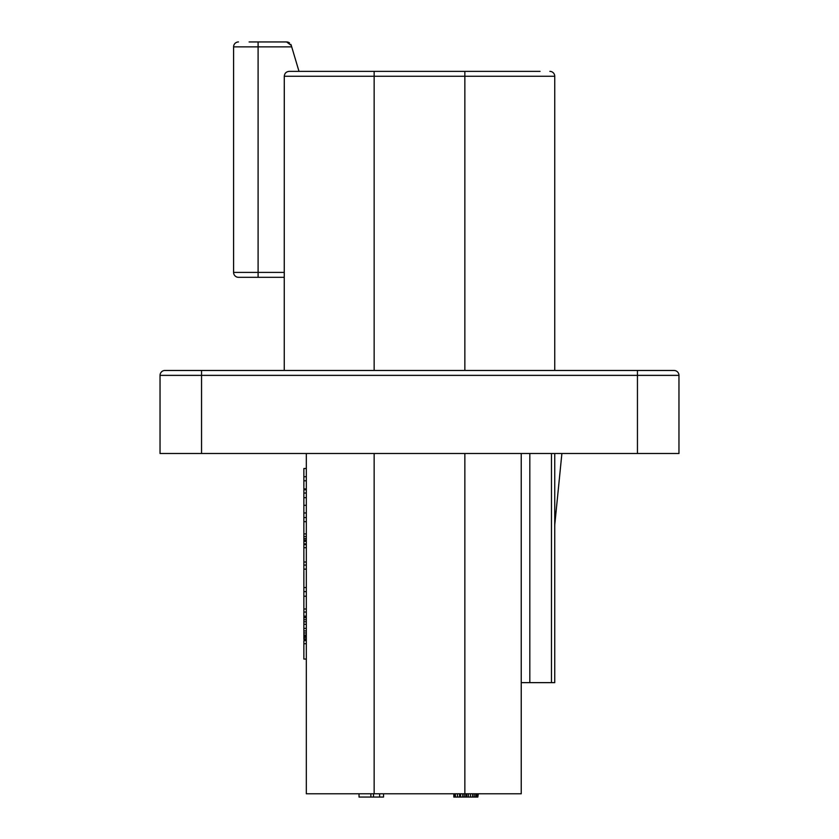 <?xml version="1.0" encoding="UTF-8"?>
<svg xmlns="http://www.w3.org/2000/svg" width="839" height="839" viewBox="0 0 839 839"><rect width="100%" height="100%" fill="white"/><g stroke="black" fill="none" stroke-linecap="round" stroke-linejoin="round"><path stroke-width="1.26" d="M540.043 71.367L289.193 71.367C286.204 71.661 284.568 73.287 284.285 76.276L284.253 276.65L284.285 272.402L258.097 272.402L258.097 277.31L284.253 277.31L284.253 370.471L284.253 276.65M201.549 453.5L201.549 375.369L160.039 375.369L160.039 453.5L637.451 453.5L637.451 370.471L674.063 370.471A4.908 4.908 0 0 1 678.961 375.369L201.549 375.369L201.549 370.471L164.937 370.471L638.269 370.471M160.039 375.369A4.908 4.908 0 0 1 164.937 370.471M637.451 453.5L678.961 453.5L678.961 375.369M554.747 453.5L554.747 682.642L551.475 682.642L551.475 453.5M521.239 453.5L521.239 793.778L464.858 793.778L464.858 453.5M529.818 453.5L529.818 682.642L521.239 682.642M529.818 682.642L551.475 682.642M374.142 453.5L374.142 793.778L306.319 793.778L306.319 453.5M374.142 793.778L464.858 793.778M359.029 793.778L359.029 797.05L383.538 797.05L383.538 793.778M453.826 793.778L453.826 797.05L475.734 797.05L475.734 793.778M474.161 797.05L474.161 793.778M475.734 797.05L476.772 797.05L476.772 793.778M476.772 797.05L477.821 797.05L477.821 793.778M477.821 797.05L478.335 793.778M454.339 797.05L454.339 793.778M455.388 797.05L455.388 793.778M457.475 797.05L457.475 793.778M459.562 797.05L459.562 793.778M460.601 797.05L460.601 793.778M462.688 797.05L462.688 793.778M464.25 797.05L464.25 793.778M465.823 797.05L465.823 793.778M466.862 797.05L466.862 793.778M468.424 797.05L468.424 793.778M470.511 797.05L470.511 793.778M472.598 797.05L472.598 793.778M370.869 797.05L370.869 793.778M373.502 797.05L373.502 793.778M379.637 797.05L379.637 793.778M306.319 468.529L303.865 468.529L303.865 480.789L306.319 480.789M303.865 476.709L306.319 476.709M303.865 480.789L303.865 488.959L306.319 488.959M306.319 489.777L303.865 489.777L303.865 493.049L306.319 493.049M303.865 493.049L303.865 497.642L306.319 497.642M303.865 497.642L303.865 505.309L306.319 505.309M303.865 505.309L303.865 512.965L306.319 512.965M303.865 512.965L303.865 517.569L306.319 517.569M303.865 517.569L303.865 540.547L306.319 540.547M303.865 540.043L306.319 540.043M303.865 521.648L306.319 521.648M303.865 533.908L306.319 533.908M303.865 536.467L306.319 536.467M303.865 538.502L306.319 538.502M303.865 540.547L303.865 544.637L306.319 544.637M303.865 544.637L303.865 547.699L306.319 547.699M303.865 547.699L303.865 562.004L306.319 562.004M303.865 562.004L303.865 565.067L306.319 565.067M303.865 565.067L303.865 569.146L306.319 569.146M303.865 569.146L303.865 587.541L306.319 587.541M303.865 587.541L303.865 591.621L306.319 591.621M303.865 591.621L303.865 596.225L306.319 596.225M303.865 596.225L303.865 608.988L306.319 608.988M303.865 608.988L303.865 612.051L306.319 612.051M303.865 612.051L303.865 624.31L306.319 624.31M303.865 621.762L306.319 621.762M303.865 624.31L303.865 628.401L306.319 628.401M303.865 628.401L303.865 630.949L306.319 630.949M303.865 630.949L303.865 632.994L306.319 632.994M303.865 632.994L303.865 635.039L306.319 635.039M303.865 635.039L303.865 636.056L306.319 636.056M303.865 636.056L306.319 636.57M303.865 616.141L306.319 616.141M303.865 616.655L306.319 616.655M303.865 617.672L306.319 617.672M303.865 619.717L306.319 619.717M306.319 643.723L303.865 643.723L303.865 640.66L306.319 640.66M303.865 643.723L303.865 659.045L306.319 659.045M303.865 541.365L306.319 541.365M303.865 543.924L306.319 543.924M303.865 636.57L303.865 639.433L306.319 639.433M303.865 638.919L306.319 638.919M303.865 637.388L306.319 637.388M261.369 41.95L286.592 41.95L258.097 41.95L258.097 46.858L291.71 46.858L291.29 45.453L298.999 71.367M233.588 272.402L258.097 272.402L258.097 46.858L233.588 46.858L233.588 272.402A4.908 4.908 0 0 0 238.486 277.31L258.097 277.31M258.097 41.95L249.11 41.95M291.29 45.453A4.908 4.908 0 0 0 290.808 44.352A4.908 4.908 0 0 1 291.29 45.453L286.592 41.95A4.908 4.908 0 0 1 289.507 42.915A4.908 4.908 0 0 0 286.592 41.95L289.077 42.621M233.588 46.858A4.908 4.908 90 0 1 238.486 41.95M549.849 71.367A4.908 4.908 0 0 1 554.747 76.276L554.747 370.471M286.592 41.95A4.908 4.908 0 0 1 289.507 42.915M374.142 71.367L374.142 370.471M554.747 76.276L284.285 76.276M464.858 370.471L464.858 71.367M554.747 524.92L561.889 453.5"/></g></svg>
